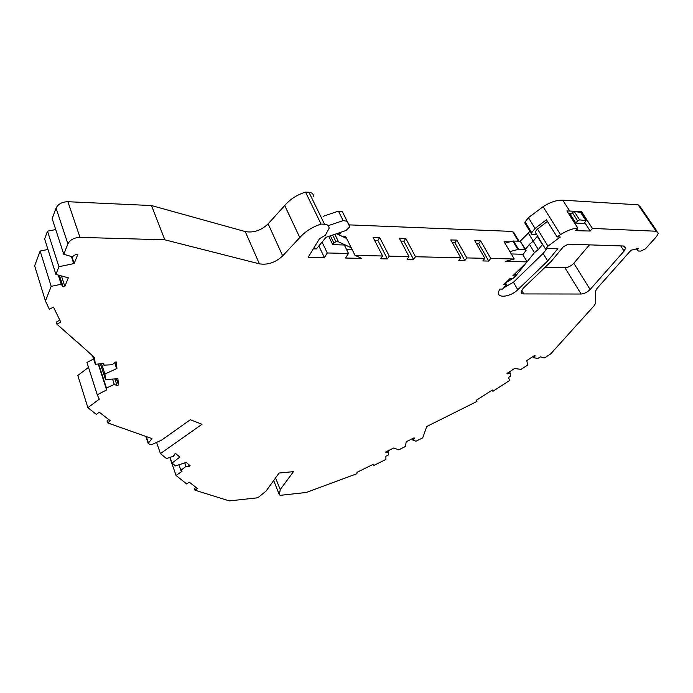 <?xml version="1.0" encoding="UTF-8"?>
<svg xmlns="http://www.w3.org/2000/svg" width="693" height="693" viewBox="0 0 693 693"><rect width="100%" height="100%" fill="white"/><g stroke="black" fill="none" stroke-linecap="round" stroke-linejoin="round"><path stroke-width="1.04" d="M372.999 464.44L373.518 465.601L385.932 459.416L385.88 456.237L388.245 455.058L388.652 451.975L385.828 452.434L385.897 451.897L393.641 448.033L398.778 449.8L405.448 446.483L406.185 441.77L413.955 437.889L414.544 438.106L414.154 438.825L412.673 439.986L412.11 438.816M492.255 390.081L492.905 391.294L509.641 380.474L508.489 377.503L510.784 376.013L510.178 373.042L507.111 373.943L507.007 373.414L514.544 368.52L521.067 369.352L527.59 365.124L526.81 360.551L534.45 355.587L535.204 355.873L533.688 357.787L532.978 356.54M518.979 241.147L513.929 232.709L512.499 231.427L349.142 224.879M313.487 196.656C313.643 194.083 312.127 192.628 308.957 192.299L305.518 192.1L321.067 224.09L324.541 224.229C327.746 224.506 329.244 225.909 329.036 228.439L325.389 235.204L319.482 238.739L308.186 257.25L324.402 257.588L327.287 252.971L348.501 253.473L344.317 244.993L332.727 244.655L328.716 236.408M348.501 253.473L345.564 258.039L361.573 258.376L355.024 255.362L345.599 236.408L341.987 236.287M503.222 288.132L513.444 282.233L543.087 253.456L546.474 249.307M515.54 273.189L515.661 275.892L513.132 278.352L510.282 278.326L503.75 284.702L506.592 284.728L502.538 289.102L499.722 289.085L498.397 292.325C497.271 298.683 510.828 296.803 517.792 289.726L547.661 260.992L543.087 253.456M547.661 260.992L557.891 248.588L547.375 248.276L546.534 249.307L545.547 249.116L535.1 232.008L537.465 229.028L547.964 246.145L560.316 237.023L557.077 236.902L546.405 219.759L535.039 228.456L531.687 232.701L531.73 234.251L536.841 234.858M509.667 241.892L504.071 241.71L514.258 259L505.206 261.417L527.13 261.885L522.591 254.262L511.295 253.967M527.13 261.885L512.811 275.857L515.661 275.892M584.736 222.583L590.193 231.046L592.394 228.421L581.479 211.53L566.883 210.932L577.754 227.98C572.236 228.595 566.493 230.804 560.516 234.606L557.077 236.902M571.353 213.739L568.581 213.591M577.754 227.98L575.528 230.674L590.193 231.046M581.479 211.53L580.786 212.37L574.28 211.547L572.323 212.552L570.521 214.761L575.84 223.085L584 223.467L586.122 220.651L579.625 219.872L577.65 220.876L575.84 223.085M523.172 288.305L521.058 292.03L521.5 293.208L523.076 293.927L581.106 294.023C584.372 293.754 587.378 292.238 590.124 289.475L624.09 251.091L625.701 248.042L623.388 245.998L568.303 244.161L563.435 246.656L551.204 261.408L523.172 288.305M545.547 249.116L547.964 246.145M547.444 221.422L537.465 229.028M454.903 242.793L464.847 260.568L466.839 257.917L456.843 240.124L454.903 242.793L452.338 242.706M456.843 240.124L450.788 239.925L460.75 257.779L458.766 260.438L464.847 260.568M480.656 240.921L474.766 240.722L484.84 258.324L482.83 260.94L488.73 261.07L490.748 258.463L480.656 240.921L478.681 243.546L488.73 261.07M478.681 243.546L476.334 243.468M379.677 237.543L373.033 237.318L382.614 255.994L380.726 258.784L387.396 258.922L389.293 256.15L379.677 237.543L377.832 240.341L387.396 258.922M374.532 240.228L377.832 240.341M403.863 241.164L413.574 259.477L415.497 256.748L405.751 238.418L403.863 241.164L400.823 241.069M405.751 238.418L399.307 238.201L409.017 256.592L407.103 259.338L413.574 259.477M352.278 249.844L346.639 249.705M324.402 257.588L318.832 245.954M327.287 252.971L322.054 242.1M339.414 235.066L338.435 233.082M323.111 216.329L338.418 211.14L342.437 211.824L349.8 226.871L345.972 230.509L326.048 237.318L316.354 248.917L313.323 248.839M76.932 341.718L94.499 357.51L95.313 364.284L92.559 355.786M95.313 364.284L103.768 363.478L103.95 365.168L103.404 363.513M114.804 362.127L116.944 368.511L104.92 374.012L105.518 379.495L100.39 363.799M104.92 374.012L101.533 363.686M114.873 378.941L117.091 385.603L114.319 384.416L106.445 388.019L106.653 389.908L98.215 364.007M106.445 388.019L98.614 363.972M93.59 358.974L86.937 362.465L97.263 394.785L99.281 399.185L87.872 407.657L77.824 375.467L88.505 367.368M106.653 389.908L97.263 394.785M108.619 419.715L107.008 420.98L107.623 422.895L151.984 438.591L148.172 443.373L150.086 444.577L152.477 444.274L161.764 440.029L190.358 419.724L202.001 424.281L160.429 453.594L166.459 458.532L173.761 456.167L173.579 455.639M173.761 456.167L174.584 454.114L175.866 453.707L179.868 457.077L172.02 463.08L175.476 465.913L186.226 462.422L190.081 465.661L189.172 466.346L188.435 464.284M172.02 463.08L170.036 457.371M189.172 466.346L186.027 466.389L180.856 470.313L182.051 471.292L176.048 475.45L169.802 457.449M180.856 470.313L178.924 464.786M195.85 487.456L194.412 488.504L195.019 490.211L229.34 500.9L256.644 497.912L258.68 497.072L266.025 491.12L279.08 473.042L293.468 471.647L280.223 489.605L279.366 494.819L280.396 495.313L306.245 492.48L356.93 473.7L356.99 472.323L373.466 464.206L373.518 465.601M412.673 439.986L416.017 441.207L422.713 437.872L426.741 426.516L476.923 401.446L476.498 400.164L492.351 390.012L492.905 391.294M533.688 357.787L537.985 358.385L540.332 356.869L544.62 357.857L550.606 353.984L594.334 305.492L595.746 302.884L595.556 291.155L597.002 288.453L631.054 250.208L638.123 248.501L637.3 250.043L638.409 251.022L640.878 251.091L645.521 248.744L656.609 236.452L658.341 233.229L656.167 231.237L592.394 228.421M657.085 231.393L640.323 206.878L638.106 204.816L562.759 200.173C556.73 199.991 550.164 202.157 543.069 206.687L528.438 217.671L525.129 221.925L525.155 223.475M305.518 192.1C296.933 194.837 290.003 199.307 284.745 205.492L268.13 223.83C261.209 230.466 253.577 233.047 245.235 231.566L151.498 205.552L67.888 201.715C62.11 201.871 58.177 204.011 56.072 208.108L52.166 218.65L63.799 254.305L72.228 256.765L76.325 254.097L77.789 254.53L74.134 263.539L71.855 256.661M321.067 224.09C312.326 226.923 305.241 231.427 299.809 237.586L284.745 205.492M299.809 237.586L284.693 205.492M299.757 237.586L282.683 255.873C275.571 262.5 267.81 265.159 259.39 263.842L164.821 239.804L151.498 205.552M164.821 239.804L79.981 237.378C74.108 237.63 70.088 239.795 67.897 243.867L63.799 254.305M74.134 263.539L58.922 266.701L47.514 231.167L44.629 238.946L55.899 274.393L68.338 277.824L64.83 286.469L61.452 275.918M58.922 266.701L55.899 274.393M59.425 275.364L63.098 286.841L61.201 284.234L51.195 286.356L40.142 251.039L34.65 265.835L45.443 300.987L49.35 309.303L53.491 307.103L60.75 322.046L56.947 324.229L77.027 342.021M51.195 286.356L45.443 300.987M510.178 373.042L509.494 371.803M388.652 451.975L388.106 450.796M186.027 466.389L184.788 462.881M47.973 249.454L40.142 251.039M61.201 284.234L58.264 275.043M114.319 384.416L112.552 379.08M103.95 365.168L112.387 364.726L114.873 362.101L116.337 362.023L116.944 368.511M160.429 453.594L156.592 442.394M280.223 489.605L275.563 477.91M338.617 233.446L340.116 233.498L340.895 232.242M105.518 379.495L117.888 378.768L118.468 384.979L116.424 378.846M59.572 320.235L56.298 322.115L56.947 324.229M87.872 407.657L96.31 414.379L99.272 412.196L110.308 420.781L107.623 422.895M176.048 475.45L186.66 483.957L189.284 482.155L197.418 488.47L195.019 490.211M55.726 229.548L47.514 231.167M533.255 241.138L528.369 233.073L520.218 241.19L525.692 249.688M529.85 231.193L528.369 233.073M535.039 228.456L528.438 217.671M505.561 282.935L506.592 284.728M382.614 255.994L355.024 255.362M409.017 256.592L389.293 256.15M460.75 257.779L415.497 256.748M484.84 258.324L466.839 257.917M514.258 259L490.748 258.463M544.958 267.403L564.934 267.767C568.182 267.541 571.136 266.043 573.804 263.253L589.431 244.872M63.098 286.841L64.83 286.469M117.091 385.603L118.468 384.979M517.853 249.497L512.829 241.06L520.209 241.19L525.242 249.593L517.853 249.497L509.909 251.611M522.869 254.729L526.1 250.346L525.242 249.593M512.829 241.06L504.92 243.139M537.257 235.542L537.326 236.339L533.212 241.164L529.426 244.326L525.467 249.298M542.359 243.901L542.42 244.69L538.27 249.506L534.459 252.668L527.078 261.798M526.593 262.404L514.189 277.772L506.046 282.467M334.84 234.312L338.539 241.84L335.975 241.762L333.835 242.879L332.727 244.655M351.247 247.765L338.539 241.84M346.639 238.487L336.581 233.723M349.636 225.875L347.184 221.275L343.156 220.608L328.274 225.675M518.303 241.129L512.499 231.427M517.792 289.726L513.444 282.233M578.3 230.544L577.139 228.725M523.813 293.979L521.621 290.22M148.432 442.87L146.301 436.581M279.366 494.819L273.692 480.509L279.366 494.819M656.167 231.237L638.106 204.816M324.541 224.229L308.957 192.299M282.683 255.873L268.13 223.83M259.39 263.842L245.235 231.566M79.981 237.378L67.888 201.715M67.897 243.867L56.072 208.108M569.611 210.871L562.759 200.173M560.516 234.606L543.069 206.687M116.623 368.659L114.492 362.292M179.669 457.233L179.504 456.765M73.727 263.635L71.379 256.523M531.687 232.701L525.129 221.925M581.106 294.023L564.934 267.767M624.09 251.091L620.685 245.911M590.124 289.475L573.804 263.253M574.28 211.547L579.625 219.872M572.323 212.552L577.65 220.876M580.258 211.876L585.611 220.166M513.565 240.965L518.581 249.402M529.426 244.326L534.459 252.668M533.212 241.164L538.27 249.506M537.283 235.707L542.385 244.066M332.692 235.048L335.975 241.762M330.396 235.837L333.835 242.879M338.418 211.14L343.156 220.608M342.437 211.824L347.184 221.275M148.172 443.373L145.816 436.408M531.28 233.558L524.731 222.791M637.3 250.043L636.313 248.562M625.701 248.042L624.471 246.18M580.777 212.361L585.845 220.209M537.326 236.339L542.42 244.69"/></g></svg>
